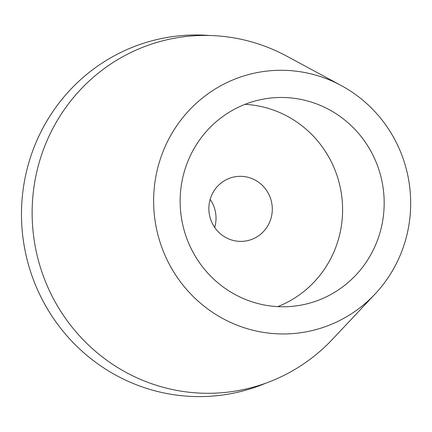 <?xml version="1.0" encoding="UTF-8"?>
<svg xmlns="http://www.w3.org/2000/svg" width="432" height="432" viewBox="0 0 432 432"><rect width="100%" height="100%" fill="white"/><g stroke="black" fill="none" stroke-linecap="round" stroke-linejoin="round"><path stroke-width="0.65" d="M305.71 304.139A104.717 101.947 80.8 0 0 382.169 182.304A104.717 101.947 80.8 0 0 265.41 98.75A104.717 101.947 80.8 0 0 258.606 100.1A104.717 101.947 80.8 0 0 182.153 221.929A104.717 101.947 80.8 0 0 298.906 305.483A104.717 101.947 80.8 0 0 305.71 304.139M244.982 104.35A104.717 101.947 -99.2 0 1 341.215 192.548A104.717 101.947 -99.2 0 1 277.754 306.623M247.898 240.57A32.557 31.693 80.8 0 0 271.669 202.694A32.557 31.693 80.8 0 0 235.37 176.72A32.557 31.693 80.8 0 0 233.253 177.136A32.557 31.693 80.8 0 0 209.488 215.012A32.557 31.693 80.8 0 0 245.781 240.991A32.557 31.693 80.8 0 0 247.898 240.57M210.168 199.346A32.557 31.693 -99.2 0 1 214.726 227.48M266.112 383.06A180.949 176.164 -99.2 0 1 238.469 392.078A180.949 176.164 -99.2 0 1 26.244 256.046A180.949 176.164 -99.2 0 1 157.07 39.501A180.949 176.164 -99.2 0 1 209.806 35.494M341.237 85.547L286.762 56.155A179.053 174.317 80.8 0 0 166.304 39.922A179.053 174.317 80.8 0 0 36.844 254.2A179.053 174.317 80.8 0 0 246.85 388.805A179.053 174.317 80.8 0 0 332.608 339.163L375.019 294.068A131.927 128.439 -99.2 0 1 311.834 330.647A131.927 128.439 -99.2 0 1 157.102 231.471A131.927 128.439 -99.2 0 1 252.488 73.586A131.927 128.439 -99.2 0 1 341.237 85.547A131.927 128.439 -99.2 0 1 375.019 294.068"/></g></svg>
